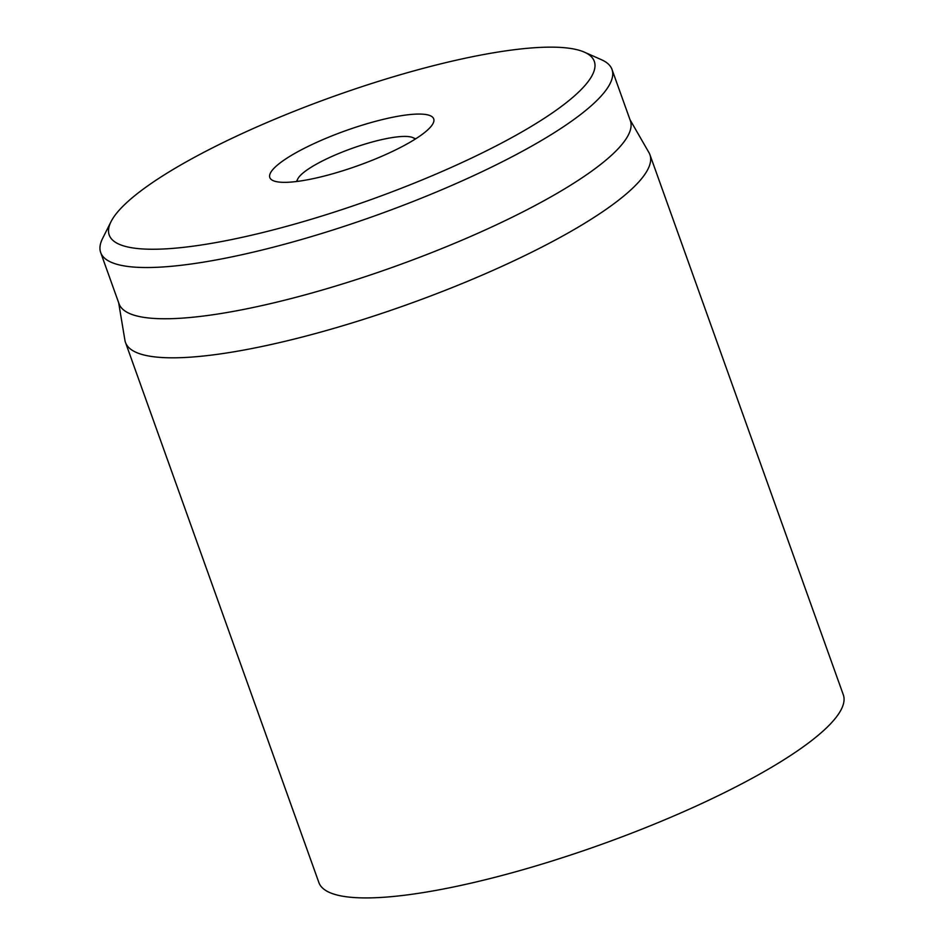 <?xml version="1.0" encoding="UTF-8"?>
<svg xmlns="http://www.w3.org/2000/svg" width="944" height="944" viewBox="0 0 944 944"><rect width="100%" height="100%" fill="white"/><g stroke="black" fill="none" stroke-linecap="round" stroke-linejoin="round"><path stroke-width="1.42" d="M125.493 342.46L318.883 882.569A278.515 59.33 -19.7 0 0 601.092 844.538A278.515 59.33 -19.7 0 0 843.311 694.796L649.92 154.686A278.515 59.33 160.3 0 1 608.408 207.739A278.515 59.33 160.3 0 1 322.801 331.521A278.515 59.33 160.3 0 1 125.493 342.46A278.515 59.33 160.3 0 1 124.915 340.241L118.661 302.741M420.741 135.44A87.037 18.538 160.3 0 1 331.486 174.121A87.037 18.538 160.3 0 1 269.819 177.543A87.037 18.538 160.3 0 1 345.516 130.744A87.037 18.538 160.3 0 1 433.709 118.861A87.037 18.538 160.3 0 1 420.741 135.44M147.618 185.968A257.629 54.882 160.3 0 1 385.589 79.143A257.629 54.882 160.3 0 1 584.442 52.18A257.629 54.882 160.3 0 1 370.26 199.868A257.629 54.882 160.3 0 1 111.014 221.687A257.629 54.882 160.3 0 1 147.618 185.968M111.014 221.687L102.589 238.466A271.553 57.844 -19.7 0 0 100.689 252.544A271.553 57.844 -19.7 0 0 293.077 241.888A271.553 57.844 -19.7 0 0 571.533 121.198A271.553 57.844 -19.7 0 0 612.007 69.467A271.553 57.844 -19.7 0 0 601.611 59.791L584.442 52.18M100.689 252.544L119.038 303.791A271.553 57.844 -19.7 0 0 311.414 293.124A271.553 57.844 -19.7 0 0 589.882 172.433A271.553 57.844 -19.7 0 0 630.356 120.702L612.007 69.467M629.978 119.664L648.953 152.609A278.515 59.33 160.3 0 1 649.92 154.686M297.195 181.425A62.67 13.346 160.3 0 1 297.797 178.888A62.67 13.346 160.3 0 1 351.852 148.444A62.67 13.346 160.3 0 1 412.953 137.647A62.67 13.346 160.3 0 1 415.018 139.24M297.797 178.888L296.475 181.519M412.953 137.647L415.643 138.851"/></g></svg>
